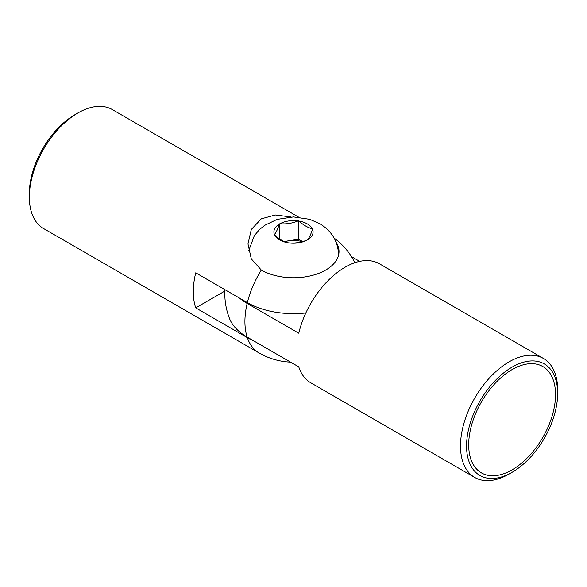 <?xml version="1.0" encoding="UTF-8"?>
<svg xmlns="http://www.w3.org/2000/svg" width="587" height="587" viewBox="0 0 587 587"><rect width="100%" height="100%" fill="white"/><g stroke="black" fill="none" stroke-linecap="round" stroke-linejoin="round"><path stroke-width="0.88" d="M512.106 367.124A64.409 37.186 120 0 0 466.562 446.003A64.409 37.186 120 0 0 512.106 472.3L509.068 474.054A68.701 39.667 -60 0 1 474.722 477.458A68.701 39.667 -60 0 1 464.192 422.405A68.701 39.667 -60 0 1 509.068 361.863A68.701 39.667 -60 0 1 543.423 358.459A68.701 39.667 -60 0 1 557.65 389.915L557.65 393.415A64.409 37.186 120 0 0 512.106 367.124M512.106 469.849A61.4 35.447 120 0 0 552.22 415.735A61.4 35.447 120 0 0 542.806 366.537A61.4 35.447 120 0 0 512.106 369.575A61.4 35.447 120 0 0 471.992 423.682A61.4 35.447 120 0 0 481.406 472.887A61.4 35.447 120 0 0 512.106 469.849M543.423 358.459L379.466 263.805A68.701 39.667 120 0 0 345.112 267.202A68.701 39.667 120 0 0 298.776 333.225L247.156 303.428A65.539 37.839 180 0 1 239.371 298.005M224.909 289.655A68.701 68.701 0 0 0 229.605 318.741A65.539 37.839 0 0 0 247.156 337.085L298.776 366.882A68.701 39.667 120 0 0 310.765 382.797L474.722 477.458M509.068 474.054L512.106 472.3A64.409 37.186 120 0 0 557.65 393.415M351.466 256.629L359.692 261.376M29.35 197.085L29.35 193.585A64.409 37.186 -60 0 1 74.894 114.7L77.932 112.946A68.701 39.667 120 0 0 29.35 197.085A68.701 39.667 120 0 0 43.577 228.541L259.146 353A68.701 68.701 0 0 0 290.558 362.135M298.68 217.161L112.278 109.542A68.701 39.667 120 0 0 77.932 112.946L74.894 114.7M291.115 216.977L275.288 214.989L261.318 218.826L251.309 229.451L247.985 243.943L251.287 258.86L261.318 270.064A45.515 26.276 0 0 0 310.919 275.758A45.515 26.276 0 0 0 339.015 251.478A45.515 26.276 0 0 0 336.168 242.336M338.919 253.21A45.515 26.276 0 0 0 338.244 250.106M305.834 312.966A65.26 37.678 180 0 1 247.354 302.613L195.735 272.816A68.701 39.667 120 0 0 195.735 307.874L247.354 337.672A65.26 37.678 0 0 0 253.914 340.988M195.735 307.874L224.843 291.071M248.756 250.106A45.515 26.276 0 0 0 248.609 250.598M284.834 241.741A17.177 9.913 180 0 1 289.053 240.729A17.177 9.913 180 0 1 302.114 241.727M338.582 255.088A45.089 26.033 0 0 0 338.589 254.934C338.031 241.308 331.67 230.845 319.511 223.559L309.657 219.303L293.529 216.926L277.13 219.369L264.612 225.371L259.403 229.62L254.34 235.666L248.661 250.862M307.346 223.918A19.584 11.307 180 0 1 312.299 228.747L312.526 229.231A19.584 11.307 180 0 1 307.654 239.731L307.038 240.083A19.584 11.307 180 0 1 288.855 242.893L288.012 242.769A19.584 11.307 180 0 1 279.654 239.907A19.584 11.307 180 0 1 274.701 235.079L274.474 234.595A19.584 11.307 180 0 1 279.346 224.095L279.962 223.742A19.584 11.307 180 0 1 298.145 220.925L298.988 221.057A19.584 11.307 180 0 1 307.346 223.918M302.665 241.573L298.636 239.247L284.196 241.477M288.855 242.893C294.901 243.458 300.962 242.519 307.038 240.083M274.701 235.079C279.148 239.144 283.587 241.705 288.012 242.769M279.346 224.095C277.724 229.077 276.103 232.577 274.474 234.595M279.478 238.88L279.478 223.838M298.145 220.925C292.099 223.353 286.038 224.293 279.962 223.742M298.636 239.247L298.636 220.873M312.299 228.747C307.874 227.683 303.435 225.122 298.988 221.057M307.654 239.731C309.276 237.728 310.897 234.235 312.526 229.231M247.156 337.085A68.701 39.667 -60 0 1 244.918 321.544A68.701 39.667 -60 0 1 247.156 303.428M247.354 337.672A68.701 39.667 120 0 0 259.146 353M261.318 270.064A68.701 39.667 120 0 0 247.354 302.613M354.915 262.705A68.701 68.701 0 0 0 334.172 238.131"/></g></svg>
